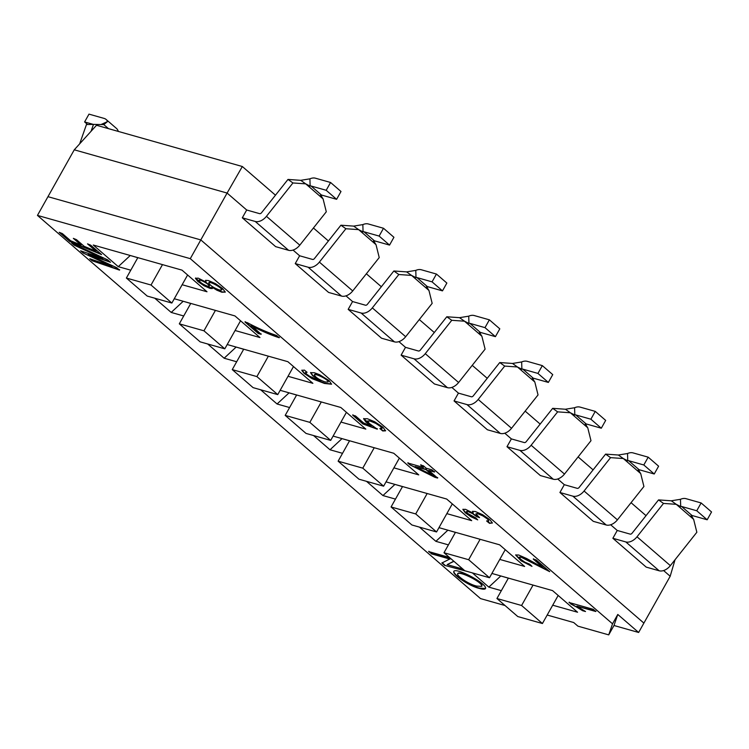 <?xml version="1.0" encoding="UTF-8"?>
<svg xmlns="http://www.w3.org/2000/svg" width="749" height="749" viewBox="0 0 749 749"><rect width="100%" height="100%" fill="white"/><g stroke="black" fill="none" stroke-linecap="round" stroke-linejoin="round"><path stroke-width="1.12" d="M692.703 517.962L693.64 519.357L676.253 504.32L680.682 506.586A1.835 1.217 130.9 0 1 681.599 506.483L692.02 515.49A1.835 1.217 130.9 0 0 691.102 515.593L692.703 517.962L691.524 515.471M680.682 506.586L680.466 499.302A11.02 7.284 130.9 0 1 685.981 498.665L701.13 502.954L696.748 510.762L681.599 506.483M610.65 524.768L617.251 530.47L630.171 534.121A1.835 1.217 -49.1 0 0 632.044 533.269L658.54 499.901L663.502 503.422L676.253 504.32L671.282 500.8L680.466 499.302M701.13 502.954L711.55 511.97L707.168 519.778L692.02 515.49M693.64 519.357L696.851 532.258L670.355 565.635A11.02 7.284 -49.1 0 1 659.139 570.775L646.209 567.115L612.869 538.278L625.789 541.93A11.02 7.284 130.9 0 0 637.006 536.79L670.355 565.635M658.54 499.901L671.282 500.8M663.502 503.422L637.006 536.79M707.168 519.778L696.748 510.762M639.768 472.179L640.704 473.583L623.308 458.538L627.746 460.804A1.835 1.217 130.9 0 1 628.664 460.701L639.084 469.707A1.835 1.217 130.9 0 0 638.167 469.81L639.768 472.179L638.588 469.689M627.746 460.804L627.531 453.519A11.02 7.284 130.9 0 1 633.045 452.892L648.194 457.171L643.812 464.979L628.664 460.701M557.715 478.986L564.306 484.687L577.236 488.339A1.835 1.217 -49.1 0 0 579.108 487.487L605.604 454.119L610.566 457.639L623.308 458.538L618.346 455.018L627.531 453.519M648.194 457.171L658.614 466.187L654.233 473.995L639.084 469.707M640.704 473.583L643.915 486.485L617.419 519.853A11.02 7.284 -49.1 0 1 606.203 524.993L593.274 521.332L559.924 492.496L572.854 496.156A11.02 7.284 130.9 0 0 584.07 491.007L617.419 519.853M605.604 454.119L618.346 455.018M610.566 457.639L584.07 491.007M654.233 473.995L643.812 464.979M586.823 426.396L587.759 427.801L570.373 412.765L574.811 415.021A1.835 1.217 130.9 0 1 575.728 414.918L586.149 423.925A1.835 1.217 130.9 0 0 585.231 424.037L586.823 426.396L585.652 423.906M574.811 415.021L574.595 407.737A11.02 7.284 130.9 0 1 580.11 407.11L595.258 411.388L590.877 419.206L575.728 414.918M504.779 433.203L511.37 438.905L524.3 442.565A1.835 1.217 -49.1 0 0 526.173 441.704L552.668 408.336L557.63 411.856L570.373 412.765L565.411 409.235L574.595 407.737M595.258 411.388L605.679 420.404L601.297 428.213L586.149 423.925M587.759 427.801L590.98 440.702L564.484 474.07A11.02 7.284 -49.1 0 1 553.268 479.21L540.338 475.549L506.989 446.713L519.918 450.374A11.02 7.284 130.9 0 0 531.135 445.234L564.484 474.07M552.668 408.336L565.411 409.235M557.63 411.856L531.135 445.234M601.297 428.213L590.877 419.206M533.887 380.614L534.823 382.018L517.437 366.982L521.875 369.238A1.835 1.217 130.9 0 1 522.793 369.135L533.213 378.151A1.835 1.217 130.9 0 0 532.296 378.254L533.887 380.614L532.708 378.123M521.875 369.238L521.66 361.954A11.02 7.284 130.9 0 1 527.174 361.327L542.323 365.615L537.941 373.423L522.793 369.135M451.844 387.42L458.435 393.122L471.364 396.783A1.835 1.217 -49.1 0 0 473.237 395.921L499.733 362.553L504.695 366.083L517.437 366.982L512.475 363.452L521.66 361.954M542.323 365.615L552.743 374.622L548.362 382.43L533.213 378.151M534.823 382.018L538.044 394.92L511.539 428.288A11.02 7.284 -49.1 0 1 500.323 433.428L487.402 429.767L454.053 400.93L466.983 404.591A11.02 7.284 130.9 0 0 478.199 399.451L511.539 428.288M499.733 362.553L512.475 363.452M504.695 366.083L478.199 399.451M548.362 382.43L537.941 373.423M480.952 334.831L481.888 336.235L464.502 321.199L468.94 323.456A1.835 1.217 130.9 0 1 469.857 323.353L480.278 332.369A1.835 1.217 130.9 0 0 479.36 332.472L480.952 334.831L479.772 332.341M468.94 323.456L468.724 316.172A11.02 7.284 130.9 0 1 474.239 315.544L489.378 319.832L484.996 327.641L469.857 323.353M398.908 341.638L405.499 347.339L418.429 351A1.835 1.217 -49.1 0 0 420.292 350.139L446.797 316.771L451.759 320.3L464.502 321.199L459.54 317.67L468.724 316.172M489.378 319.832L499.798 328.839L495.417 336.647L480.278 332.369M481.888 336.235L485.099 349.137L458.603 382.505A11.02 7.284 -49.1 0 1 447.387 387.645L434.467 383.994L401.118 355.148L414.047 358.808A11.02 7.284 130.9 0 0 425.263 353.668L458.603 382.505M446.797 316.771L459.54 317.67M451.759 320.3L425.263 353.668M495.417 336.647L484.996 327.641M428.016 289.048L428.952 290.453L411.566 275.417L415.995 277.673A1.835 1.217 130.9 0 1 416.921 277.57L427.342 286.586A1.835 1.217 130.9 0 0 426.415 286.689L428.016 289.048L426.836 286.567M415.995 277.673L415.789 270.389A11.02 7.284 130.9 0 1 421.303 269.762L436.442 274.05L432.061 281.858L416.921 277.57M345.972 295.855L352.564 301.557L365.493 305.218A1.835 1.217 -49.1 0 0 367.356 304.356L393.852 270.988L398.824 274.518L411.566 275.417L406.604 271.887L415.789 270.389M436.442 274.05L446.863 283.056L442.481 290.874L427.342 286.586M428.952 290.453L432.164 303.354L405.668 336.722A11.02 7.284 -49.1 0 1 394.451 341.862L381.531 338.211L348.182 309.365L361.112 313.026A11.02 7.284 130.9 0 0 372.328 307.886L405.668 336.722M393.852 270.988L406.604 271.887M398.824 274.518L372.328 307.886M442.481 290.874L432.061 281.858M375.08 243.266L376.017 244.67L358.631 229.634L363.059 231.9A1.835 1.217 130.9 0 1 363.986 231.787L374.406 240.803A1.835 1.217 130.9 0 0 373.479 240.906L375.08 243.266L373.901 240.785M363.059 231.9L362.853 224.606A11.02 7.284 130.9 0 1 368.368 223.979L383.507 228.267L379.125 236.075L363.986 231.787M293.037 250.072L299.628 255.774L312.548 259.435A1.835 1.217 -49.1 0 0 314.421 258.583L340.917 225.206L345.888 228.735L358.631 229.634L353.668 226.114L362.853 224.606M383.507 228.267L393.927 237.283L389.546 245.092L374.406 240.803M376.017 244.67L379.228 257.572L352.732 290.94A11.02 7.284 -49.1 0 1 341.516 296.08L328.586 292.428L295.246 263.592L308.167 267.243A11.02 7.284 130.9 0 0 319.383 262.103L352.732 290.94M340.917 225.206L353.668 226.114M345.888 228.735L319.383 262.103M389.546 245.092L379.125 236.075M322.145 197.483L323.081 198.888L305.695 183.851L310.123 186.117A1.835 1.217 130.9 0 1 311.041 186.005L321.461 195.021A1.835 1.217 130.9 0 0 320.544 195.124L322.145 197.483L320.965 195.002M310.123 186.117L309.917 178.833A11.02 7.284 130.9 0 1 315.423 178.196L330.571 182.484L326.19 190.293L311.041 186.005M275.473 195.18L242.33 166.512L227.097 193.055L246.693 210.001L259.613 213.652A1.835 1.217 -49.1 0 0 261.485 212.8L287.981 179.432L292.943 182.953L305.695 183.851L300.724 180.331L309.917 178.833M330.571 182.484L340.992 191.501L336.61 199.309L321.461 195.021M323.081 198.888L326.292 211.789L299.797 245.157A11.02 7.284 -49.1 0 1 288.58 250.306L275.651 246.646L242.311 217.809L255.231 221.461A11.02 7.284 130.9 0 0 266.447 216.321L299.797 245.157M287.981 179.432L300.724 180.331M292.943 182.953L266.447 216.321M336.61 199.309L326.19 190.293M118.52 131.478L117.949 130.579A11.02 7.284 -49.1 0 0 116.507 128.463L106.086 119.447A11.02 7.284 -49.1 0 0 104.139 118.417L88.991 114.129L84.609 121.937L93.297 124.4M100.993 124.549L107.528 121.563A11.02 7.284 -49.1 0 0 106.086 119.447M91.06 131.29L93.485 124.39L103.811 124.615L107.528 121.563M93.485 124.39L86.463 124.531L79.666 143.855M84.609 121.937L87.577 124.503M542.426 623.524L517.774 616.549L496.933 598.517L521.585 605.492L542.426 623.524L558.174 595.464M496.933 598.517L508.393 578.106M521.585 605.492L533.045 585.081M489.49 577.741L464.839 570.766L443.998 552.734L468.649 559.718L489.49 577.741L505.238 549.682M443.998 552.734L455.458 532.324M468.649 559.718L480.109 539.299M436.555 531.959L411.903 524.983L391.062 506.961L415.714 513.936L436.555 531.959L452.302 503.899M391.062 506.961L402.522 486.541M415.714 513.936L427.164 493.516M383.619 486.176L358.968 479.201L338.127 461.178L362.778 468.153L383.619 486.176L399.367 458.116M338.127 461.178L349.577 440.758M362.778 468.153L374.228 447.733M330.683 440.393L306.032 433.418L285.191 415.395L309.843 422.37L330.683 440.393L346.422 412.334M285.191 415.395L296.641 394.976M309.843 422.37L321.293 401.96M277.748 394.611L253.096 387.636L232.256 369.613L256.898 376.588L277.748 394.611L293.486 366.551M232.256 369.613L243.706 349.203M256.898 376.588L268.357 356.178M224.803 348.828L200.152 341.853L179.311 323.83L203.962 330.805L224.803 348.828L240.551 320.769M179.311 323.83L190.77 303.42M203.962 330.805L215.422 310.395M171.867 303.045L147.216 296.07L126.375 278.048L151.026 285.023L171.867 303.045L187.615 274.995M126.375 278.048L137.835 257.637M151.026 285.023L162.486 264.612M675.027 559.746L670.186 576.253L643.887 623.102L200.807 239.914L47.964 196.669L200.807 239.914L643.887 623.102L638.635 632.474L613.983 625.499L608.722 634.871L612.532 623.823L190.283 258.658L37.45 215.403L480.54 598.601L505.051 605.538M190.283 258.658L227.097 193.055L74.263 149.809L96.527 125.261L242.33 166.512M646.031 515.649L631.042 502.682M593.096 469.866L578.106 456.909M540.16 424.084L525.171 411.126M487.224 378.301L472.235 365.343M434.289 332.519L419.3 319.561M381.353 286.745L366.364 273.778M328.408 240.963L313.428 227.996M670.186 576.253L663.595 570.551M617.251 530.47L612.869 538.278M74.263 149.809L37.45 215.403M246.693 210.001L242.311 217.809M564.306 484.687L559.924 492.496M511.37 438.905L506.989 446.713M458.435 393.122L454.053 400.93M405.499 347.339L401.118 355.148M352.564 301.557L348.182 309.365M299.628 255.774L295.246 263.592M211.855 287.101L212.276 288.59L210.029 288.384L204 285.743L197.905 281.521L195.414 278.3L198.26 278.151L206.125 282.148L205.601 280.332L208.465 280.566L215.534 283.656L222.528 288.477L225.309 292.11L221.882 292.213L216.929 290.228L211.855 287.101L222.05 291.904L225.318 292.073M212.444 288.281L203.054 284.779L195.583 278.01M205.554 280.36L206.125 282.148M279.377 337.415C271.035 334.766 261.644 330.721 251.224 325.281L261.083 334.279L258.246 333.474L244.989 322.004L247.292 322.66C257.918 328.287 267.693 332.565 276.615 335.486L279.208 337.724C270.857 335.075 261.476 331.03 251.046 325.6M261.251 333.96L258.424 333.165L245.157 321.696M307.081 372.3L305.498 372.422L306.762 374.238L309.702 376.326L320.844 380.969L312.642 375.755L310.535 372.665L314.402 372.73L319.458 374.64L329.073 380.614L331.535 384.209L324.486 383.46L312.108 378.676L304.169 373.423L301.8 370.437L304.356 370.081L307.081 372.3M306.613 371.925L305.498 372.422M310.666 372.487L312.81 375.436L320.844 380.969M331.601 384.04L324.663 383.151L312.286 378.367L304.337 373.105L301.978 370.081M377.43 428.849L362.853 423.943L352.676 415.133L355.503 415.938L363.686 423.016L371.279 425.797L363.733 418.513M385.623 430.666L382.908 430.647L380.099 428.353M363.031 423.625L352.845 414.824M371.279 425.797L365.915 422.024L363.583 418.738L367.356 418.728L374.64 421.734L382.936 427.202L385.566 430.834L382.739 430.965L379.921 428.662L382.168 428.147L380.707 426.228L376.007 423.101L370.483 420.816L367.506 421.004L369.21 423.354L377.262 429.168L362.853 423.943M381.953 428.559L380.529 426.546L375.829 423.419L370.306 421.135L367.506 421.004M432.388 475.156L426.153 469.295L415.086 466.533L432.388 475.156L425.975 469.614L415.086 466.533M437.762 477.75L409.872 464.801L407.802 463.013L423.466 467.442L420.872 464.726M410.049 464.492L407.98 462.704M434.663 471.711L428.709 470.381L437.585 478.059L434.851 477.291L409.872 464.801M423.466 467.442L420.695 465.045L423.428 465.822L426.209 468.219L431.986 469.857L434.495 472.02L428.709 470.381M473.284 513.168L472.507 511.305L475.381 511.539L482.693 514.741L489.818 519.637L492.402 522.961L489.565 523.354L486.672 521.07L488.807 520.827L487.346 518.917L482.908 515.911L478.105 513.842L475.887 513.88L479.557 517.634L476.664 516.651L472.432 513.542L468.088 511.567L466.365 511.548L467.694 513.421L475.746 517.868L477.722 519.881L471.018 516.763L465.288 512.765L462.854 509.367L465.569 509.348L473.284 513.168L472.535 511.286M492.393 523.027L489.743 523.036L486.85 520.761M477.132 519.282L471.196 516.454L465.466 512.456L462.976 509.226M478.63 516.95L468.265 511.258L466.365 511.548M488.769 520.939L487.524 518.608L483.077 515.602L478.283 513.533L475.915 513.805M543.362 567.826L533.288 559.11L536.125 559.915L549.71 571.665L521.145 557.209L519.244 557.303L520.827 559.372L525.012 562.246L529.721 564.222L531.968 566.366L521.07 560.795L515.63 554.981L518.645 555L526.603 558.511L543.362 567.826L533.466 558.801M531.369 565.795L521.229 560.467L515.743 554.84M549.054 571.103L526.079 558.932L521.323 556.9L519.403 557.078M576.88 606.156L585.503 611.53L582.638 610.725L569.034 602.486L593.274 609.34L595.773 611.502L576.88 606.156L595.942 611.184M130.083 255.446L137.797 257.703M130.785 270.192L118.267 266.653L130.204 255.549M118.267 266.653L93.26 245.026L181.998 270.136L207.005 291.764L182.147 284.732M183.018 301.22L190.733 303.476M183.72 315.975L171.203 312.436L183.14 301.332M174.283 298.748L234.933 315.919L259.95 337.546L235.092 330.506M235.954 347.002L243.668 349.259M236.656 361.758L224.138 358.219L236.085 347.115M227.219 344.531L287.869 361.692L312.885 383.329L288.028 376.288M288.889 392.785L296.604 395.041M289.601 407.54L277.074 403.992L289.02 392.897M280.154 390.313L340.814 407.475L365.821 429.102L340.964 422.071M341.825 438.568L349.549 440.824M342.536 453.323L330.009 449.774L341.956 438.68M333.09 436.096L393.749 453.257L418.757 474.885L393.899 467.853M394.77 484.35L402.485 486.607M395.472 499.106L382.945 495.557L394.892 484.463M386.025 481.879L446.685 499.04L471.692 520.667L446.835 513.636M447.705 530.133L455.42 532.389M448.408 544.879L435.89 541.34L447.827 530.236M438.97 527.661L499.62 544.823L524.628 566.45L499.77 559.419M500.641 575.915L508.356 578.172M453.772 561.188L447.162 564.606L462.854 569.053M464.801 570.729L444.634 565.383L441.891 563.014L450.168 558.791L431.405 553.483L428.84 551.264M444.812 565.074L442.069 562.705M453.941 561.338L447.162 564.606M431.405 553.483L428.662 551.573L449.456 557.462M449.99 559.1L431.227 553.792M467.91 571.627L444.634 565.383M481.71 586.364L481.888 586.046C483.592 582.385 459.68 570.335 457.789 573.528L457.611 573.837C456.684 576.121 469.323 584.641 476.879 586.111L481.71 586.364C483.414 582.703 459.502 570.644 457.611 573.837M485.549 588.452L479.744 588.162C470.063 586.046 453.267 574.904 453.866 571.365M116.778 267.73L119.522 270.108L92.155 260.774L89.786 258.733L111.985 266.391L83.205 253.04L80.602 250.793L102.875 258.517L74.02 245.092L71.651 243.051L107.725 259.903L110.487 262.29L88.167 254.501L116.778 267.73M171.203 312.436L154.753 298.205M224.138 358.219L207.688 343.988M277.074 403.992L260.624 389.77M330.009 449.774L313.559 435.553M382.945 495.557L366.495 481.335M435.89 541.34L419.431 527.109M491.906 573.444L552.556 590.605L577.563 612.233L552.706 605.201M501.343 590.661L488.825 587.122L472.376 572.891M479.575 588.48C469.717 586.355 452.396 574.708 453.763 571.515C455.373 566.74 487.983 583.995 485.474 588.62C484.8 589.444 482.833 589.388 479.575 588.48L479.744 588.162M90.685 245.166L101.592 254.604L69.872 241.515L59.208 232.293L62.364 233.594L70.621 240.738L81.051 245.035L73.346 238.369L76.492 239.671L84.206 246.337L96.041 251.224L87.53 243.865L90.685 245.166M547.191 615.032L573.734 622.55L577.91 626.155L608.722 634.871M488.825 587.122L500.763 576.018M613.983 625.499L617.785 614.452L612.532 623.823M617.785 614.452L638.635 632.474M584.595 610.912L582.638 610.725M582.816 610.407L570.635 603.872M570.813 603.563L569.203 602.168M328.062 382.027L328.24 381.709C329.504 379.809 315.292 372.637 314.533 374.556L314.355 374.875C315.469 377.337 319.037 379.696 325.066 381.943L328.062 382.027C329.326 380.118 315.123 372.955 314.355 374.875M209.186 286.155L209.364 285.846C210.319 284.526 199.833 278.469 199.243 280.07L199.065 280.388C200.002 282.401 202.754 284.311 207.333 286.118L209.186 286.155C210.141 284.845 199.655 278.778 199.065 280.388M221.667 290.022L221.835 289.704C222.884 287.869 209.776 280.529 208.962 282.476L208.784 282.794C209.804 285.247 213.306 287.644 219.307 289.985L221.667 290.022C222.706 288.178 209.598 280.838 208.784 282.794M100.74 253.864L69.872 241.515M70.05 241.197L60.238 232.714M74.366 238.791L81.051 245.035M88.56 244.286L96.041 251.224M119.7 269.79L92.155 260.774M92.324 260.465L90.685 259.042M83.205 253.04L111.985 266.391M83.373 252.722L81.501 251.102M74.02 245.092L102.875 258.517M74.188 244.783L72.822 243.594M109.766 261.673L88.167 254.501M659.139 570.775L625.789 541.93M606.203 524.993L572.854 496.156M553.268 479.21L519.918 450.374M500.323 433.428L466.983 404.591M447.387 387.645L414.047 358.808M394.451 341.862L361.112 313.026M341.516 296.08L308.167 267.243M288.58 250.306L255.231 221.461M108.474 128.641L103.811 124.615"/></g></svg>
